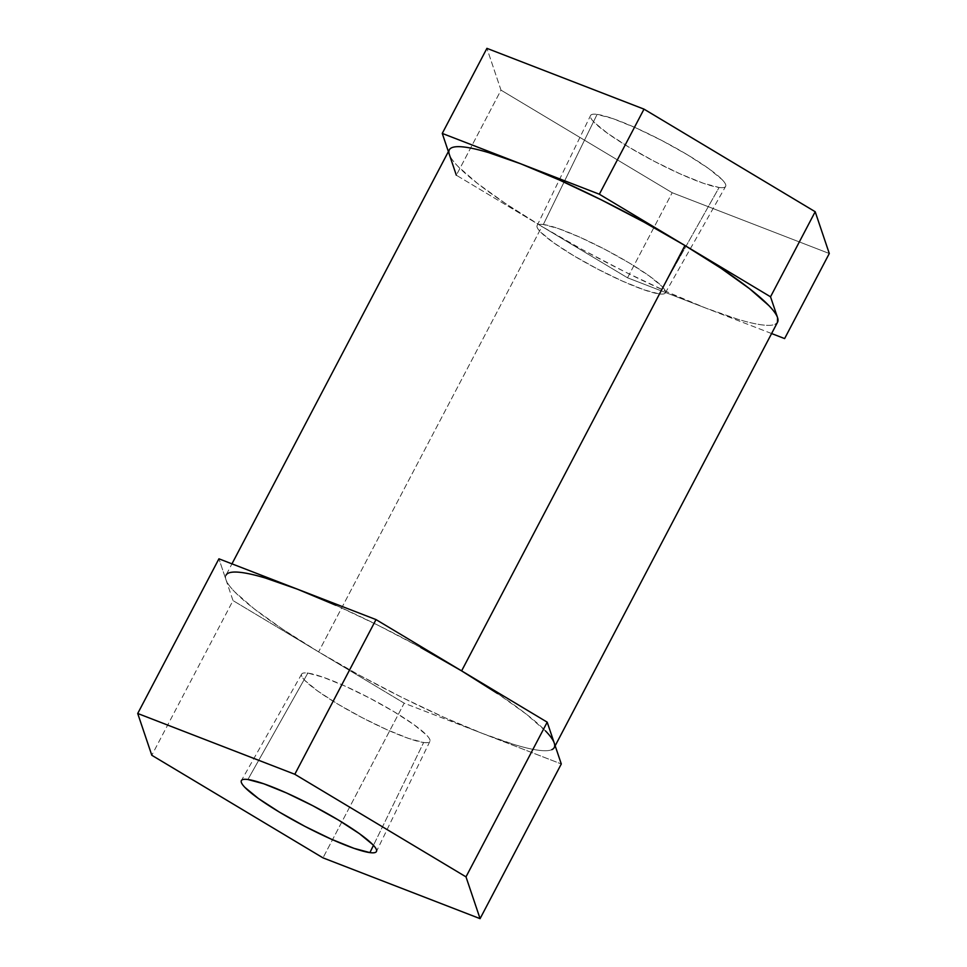 <?xml version="1.0" encoding="UTF-8"?>
<svg xmlns="http://www.w3.org/2000/svg" width="967" height="967" viewBox="0 0 967 967"><rect width="100%" height="100%" fill="white"/><g stroke="black" fill="none" stroke-linecap="round" stroke-linejoin="round"><path stroke-width="0.73" stroke-dasharray="4.83 3.63" d="M423.655 742.487A72.404 10.419 -152.3 0 0 429.88 741.411A72.404 10.419 -152.3 0 0 382.279 704.907A72.404 10.419 -152.3 0 0 307.832 673.092L247.903 779.511L307.832 673.092C304.134 672.597 302.042 673.008 301.559 674.313C301.075 675.619 302.236 677.722 305.052 680.623L317.78 691.079L337.809 704.085L362.105 717.647L386.945 729.71L408.558 738.425L423.655 742.487C427.354 742.982 429.457 742.583 429.94 741.266C430.424 739.96 429.251 737.857 426.447 734.956L413.707 724.501L393.678 711.507L369.394 697.944L344.542 685.881L322.93 677.154L307.832 673.092A72.404 10.419 -152.3 0 0 301.656 674.096A72.404 10.419 -152.3 0 0 348.93 710.515A72.404 10.419 -152.3 0 0 423.655 742.487L373.455 845.339L423.655 742.487M543.345 224.513A72.404 10.419 27.7 0 1 618.07 256.485A72.404 10.419 27.7 0 1 665.344 292.904A72.404 10.419 27.7 0 1 659.168 293.908L719.097 187.489A76.272 10.975 -152.3 0 0 725.613 186.426A76.272 10.975 -152.3 0 0 675.812 148.06A76.272 10.975 -152.3 0 0 597.098 114.384L543.345 224.513L597.098 114.384L613.005 118.651L635.778 127.849L661.936 140.553L687.525 154.841L708.63 168.536L722.035 179.548C724.996 182.606 726.229 184.818 725.721 186.196C725.202 187.574 723.002 187.997 719.097 187.489L703.202 183.21L680.43 174.012L654.26 161.308L628.683 147.02L607.578 133.337L594.161 122.326C591.2 119.255 589.979 117.043 590.486 115.665C590.994 114.287 593.206 113.864 597.098 114.384A76.272 10.975 -152.3 0 0 590.547 115.52A76.272 10.975 -152.3 0 0 640.686 153.971A76.272 10.975 -152.3 0 0 719.097 187.489L659.168 293.908A72.404 10.419 27.7 0 1 584.721 262.093A72.404 10.419 27.7 0 1 537.12 225.589A72.404 10.419 27.7 0 1 543.345 224.513L558.442 228.575L580.055 237.29L604.895 249.353L629.191 262.915L649.22 275.921L661.948 286.377C664.764 289.278 665.925 291.381 665.441 292.687C664.958 293.992 662.866 294.403 659.168 293.908L644.07 289.846L622.458 281.119L597.606 269.056L573.322 255.493L553.293 242.499L540.553 232.044C537.749 229.143 536.576 227.04 537.06 225.734C537.543 224.417 539.646 224.018 543.345 224.513M449.317 149.837A185.374 26.665 -152.3 0 0 449.292 154.321A185.374 26.665 -152.3 0 0 541.931 226.508L318.602 651.891A185.374 26.665 27.7 0 1 225.964 579.704A185.374 26.665 27.7 0 1 225.988 575.22L231.959 563.846M297.473 589.205A185.374 26.665 27.7 0 1 461.61 670.88A185.374 26.665 27.7 0 1 554.248 743.067M555.167 745.787L554.236 747.551A185.374 26.665 27.7 0 1 482.738 733.566L404.194 703.178L233.011 600.592L151.807 755.275L233.011 600.592L225.964 579.704C227.04 582.871 229.953 586.921 234.715 591.852L254.055 608.739L282.666 629.215L318.602 651.891L359.41 675.208L402.308 697.582L444.373 717.49L482.738 733.566L561.295 763.966L404.194 703.178L322.99 857.862L404.194 703.178L318.602 651.891L541.931 226.508L456.339 175.22L501.003 90.136L486.921 48.35L501.003 90.136L672.186 192.723L829.287 253.511L672.186 192.723L501.003 90.136L456.339 175.22L541.931 226.508A185.374 26.665 -152.3 0 0 706.067 308.195A185.374 26.665 -152.3 0 0 777.565 322.18M551.819 749.655C549.123 750.863 544.639 751.057 538.353 750.223C532.08 749.389 524.235 747.564 514.795 744.735L482.738 733.566A185.374 26.665 27.7 0 1 318.602 651.891L233.011 600.592L218.929 558.805L225.964 579.704C224.9 576.525 225.71 574.325 228.405 573.117C231.101 571.908 235.585 571.715 241.859 572.549C248.132 573.383 255.989 575.208 265.417 578.036M420.802 647.564L377.904 625.19L335.839 605.282M545.497 730.919L526.157 714.033L497.546 693.557M449.292 154.321L448.386 151.614L449.292 154.321C450.368 157.5 453.281 161.549 458.044 166.469L477.384 183.355L505.995 203.844L541.931 226.508L582.738 249.824L625.637 272.198L667.701 292.107L706.067 308.195L627.523 277.795L541.931 226.508L627.523 277.795L672.186 192.723L627.523 277.795L706.067 308.195L738.123 319.364C747.564 322.18 755.408 324.005 761.682 324.839C767.967 325.674 772.452 325.492 775.147 324.271L777.456 322.374M771.593 333.542L706.067 308.195L771.593 333.542M429.88 741.411L376.453 851.48M665.344 292.904L725.613 186.426M537.12 225.589L590.547 115.52M301.656 674.096L241.387 780.574"/><path stroke-width="1.45" d="M369.902 852.616L373.455 845.339L369.902 852.616L353.995 848.349L331.222 839.151L305.064 826.447L279.475 812.159L258.37 798.464L244.965 787.452C242.004 784.394 240.771 782.182 241.279 780.804C241.798 779.426 243.998 779.003 247.903 779.511A76.272 10.975 27.7 0 1 326.314 813.029A76.272 10.975 27.7 0 1 376.453 851.48A76.272 10.975 27.7 0 1 369.902 852.616A76.272 10.975 27.7 0 1 291.188 818.94A76.272 10.975 27.7 0 1 241.387 780.574A76.272 10.975 27.7 0 1 247.903 779.511L263.798 783.79L286.57 792.988L312.74 805.692L338.317 819.98L359.422 833.663L372.839 844.674C375.8 847.745 377.021 849.957 376.514 851.335C376.006 852.713 373.794 853.136 369.902 852.616M225.988 575.22A185.374 26.665 27.7 0 1 297.473 589.205L376.018 619.593L461.61 670.88L684.938 245.509A185.374 26.665 -152.3 0 0 520.802 163.822A185.374 26.665 -152.3 0 0 449.317 149.837L231.959 563.846M335.839 605.282L297.473 589.205L218.929 558.805L137.713 713.489L218.929 558.805L376.018 619.593L294.814 774.277L376.018 619.593L547.201 722.18L465.997 876.864L294.814 774.277L137.713 713.489L151.807 755.275L322.99 857.862L480.079 918.65L465.997 876.864L294.814 774.277L137.713 713.489L151.807 755.275L322.99 857.862L480.079 918.65L465.997 876.864L547.201 722.18L561.295 763.966L480.079 918.65L561.295 763.966L554.248 743.067C553.172 739.9 550.259 735.851 545.497 730.919M829.287 253.511L815.193 211.725L644.01 109.138L486.921 48.35L644.01 109.138L815.193 211.725L829.287 253.511L784.624 338.583L771.593 333.542L784.624 338.583L829.287 253.511M297.473 589.205L265.417 578.036M497.546 693.557L461.61 670.88L420.802 647.564M555.167 745.787L777.565 322.18A185.374 26.665 -152.3 0 0 777.577 317.696A185.374 26.665 -152.3 0 0 684.938 245.509L461.61 670.88L547.201 722.18L554.248 743.067A185.374 26.665 27.7 0 1 554.236 747.551M551.819 749.655C554.502 748.446 555.324 746.246 554.248 743.067M777.456 322.374L777.577 317.696C776.501 314.517 773.588 310.467 768.825 305.548L749.485 288.649L720.874 268.173L684.938 245.509L599.347 194.222L442.257 133.422L448.386 151.614L442.257 133.422L599.347 194.222L684.938 245.509L644.131 222.192L601.232 199.818L559.168 179.91L520.802 163.822L488.746 152.653C479.318 149.837 471.461 147.999 465.187 147.165C458.914 146.331 454.43 146.525 451.734 147.733C449.039 148.954 448.229 151.142 449.292 154.321L456.339 175.22L449.292 154.321M777.577 317.696L770.53 296.796L777.577 317.696M684.938 245.509L770.53 296.796L815.193 211.725L770.53 296.796L684.938 245.509M599.347 194.222L644.01 109.138L599.347 194.222M442.257 133.422L486.921 48.35L442.257 133.422"/></g></svg>
